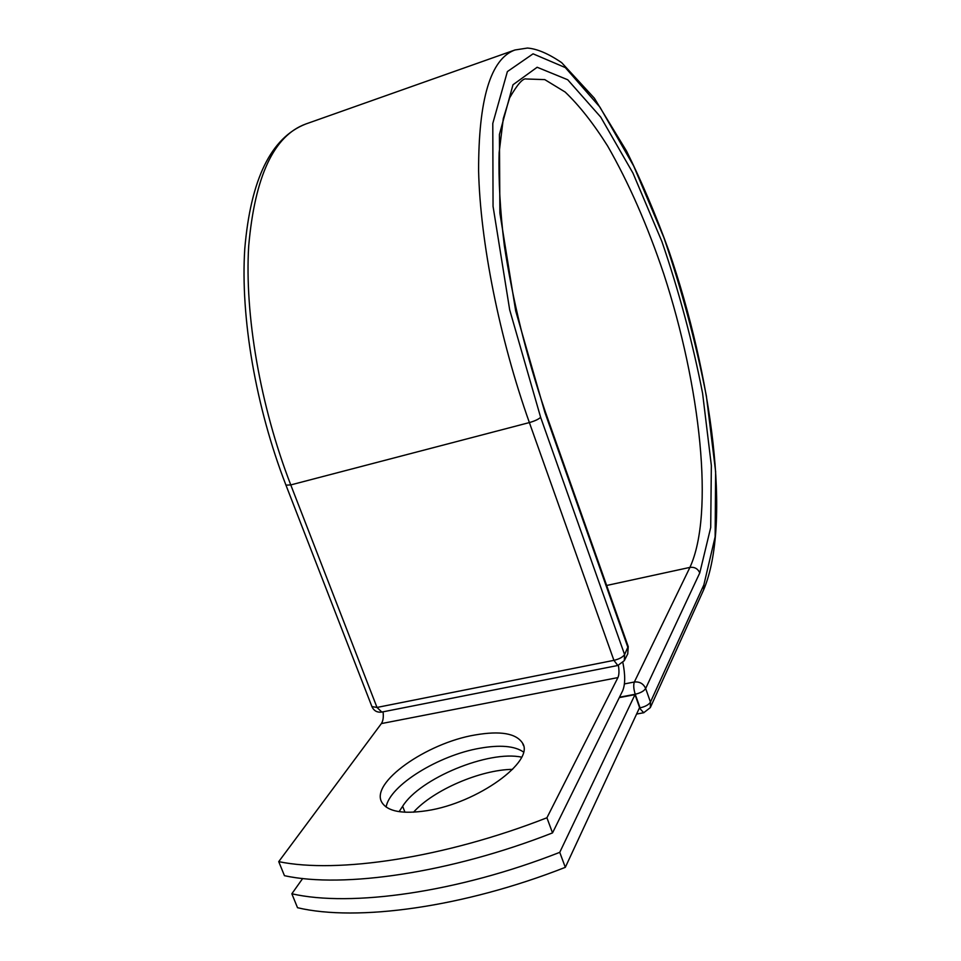 <?xml version="1.0" encoding="UTF-8"?>
<svg xmlns="http://www.w3.org/2000/svg" width="961" height="961" viewBox="0 0 961 961"><rect width="100%" height="100%" fill="white"/><g stroke="black" fill="none" stroke-linecap="round" stroke-linejoin="round"><path stroke-width="1.44" d="M427.104 810.652C477.749 803.012 534.953 761.232 522.568 743.177C516.225 733.315 500.333 730.588 474.89 734.997C426.54 743.069 369.697 782.879 381.913 802.459C387.679 811.589 402.743 814.315 427.104 810.652M523.433 751.958C514.543 745.928 500.02 744.691 479.875 748.235C438.829 755.202 389.529 785.425 386.13 807.048M552.527 832.899L546.917 817.775C444.366 857.921 337.575 873.837 278.726 861.645L284.468 875.699C343.461 888.481 450.204 873.02 552.527 832.899L622.644 690.815C625.275 684.508 625.359 675.127 622.896 662.67M546.917 817.775L617.935 677.589C619.124 674.922 619.28 670.85 618.391 665.372M278.726 861.645L381.373 723.585C383.127 720.942 383.691 717.026 383.055 711.825M619.292 697.614L634.993 694.635L639.594 707.596L565.32 867.339L559.746 852.347C457.712 892.433 351.017 907.328 291.844 893.778L297.526 907.713C356.855 921.851 463.49 907.4 565.32 867.339M399.091 811.661L402.647 806.267C419.909 778.29 488.765 750.048 521.595 757.16M413.53 812.201C433.375 789.978 480.656 769.665 512.597 769.365M302.679 878.486L291.844 893.778M634.993 694.635L559.746 852.347M381.373 723.585L617.935 677.589M514.904 49.996C490.603 58.861 478.506 99.139 478.602 170.83C480.224 241.619 499.372 338.152 529.379 422.576L290.763 484.921L285.958 485.149C255.71 407.176 240.334 317.034 244.779 248.767C250.701 179.202 271.026 137.615 305.742 124.017L514.904 49.996L527.421 48.05C537.007 48.771 548.419 53.636 561.656 62.645L594.354 98.178L626.584 151.129C641.78 181.821 655.834 214.928 668.724 250.449C712.053 376.147 731.633 523.301 703.68 589.778L703.86 584.865L715.128 536.851L715.633 471.647L706.383 396.052C695.884 342.56 681.721 289.754 663.895 237.643L633.683 166.013L599.976 107.188L565.32 67.582L533.067 53.828L507.384 71.582L492.789 123.452L493.053 206.351L509.678 309.814L540.635 417.326C538.556 419.272 534.809 421.026 529.379 422.576L613.911 660.351C619.244 659.066 622.812 657.132 624.59 654.573L628.182 646.453L545.235 411.548M540.635 417.326L624.59 654.573L624.302 660.651L627.749 653.864L628.05 647.834L544.887 412.365L545.199 411.416C526.244 355.642 512.609 300.264 504.297 245.319C500.128 210.711 498.411 179.779 499.143 152.523L503.288 118.599L509.678 97.77C517.535 84.148 523.084 77.889 526.328 78.994L544.767 79.607L565.14 92.028C579.315 105.554 593.466 123.537 607.604 145.964C628.71 182.746 647.438 225.403 663.775 273.945C700.401 385.95 714.564 513.811 689.926 567.398C694.575 566.846 697.854 568.684 699.776 572.9L710.708 527.541L711.344 465.46L702.575 393.205C692.557 341.972 678.995 291.411 661.889 241.511L632.939 173.052L600.721 117.086L567.711 79.751L537.151 67.258L512.982 84.772L499.42 134.456L499.888 213.126L515.685 310.883L544.887 412.365M305.742 124.017C273.885 135.621 254.869 176.295 248.695 246.028C244.502 314.655 260.215 406.047 290.763 484.921L377 707.44L613.911 660.351L617.815 665.492L624.302 660.651M371.907 706.599L377 707.44L381.817 712.065M618.031 665.444L381.541 712.125C377.132 712.606 373.949 710.84 372.003 706.828L285.897 485.005M606.655 585.477L689.926 567.398L634.344 682.01C639.642 681.505 643.414 683.667 645.66 688.484L650.465 702.083L650.309 707.62L703.68 589.778M699.776 572.9L645.66 688.484C643.978 691.079 640.494 693.001 635.233 694.238L619.485 697.218M703.86 584.865L650.465 702.083C648.795 704.725 645.324 706.647 640.062 707.861L635.233 694.238C633.611 689.061 633.311 684.977 634.344 682.01L624.422 683.92M639.401 707.993L643.702 712.738L650.309 707.62M402.647 806.267L404.965 812.237M643.918 712.702L636.578 714.059M523.421 745.472L522.568 743.177M627.749 653.864L628.254 646.645"/></g></svg>
